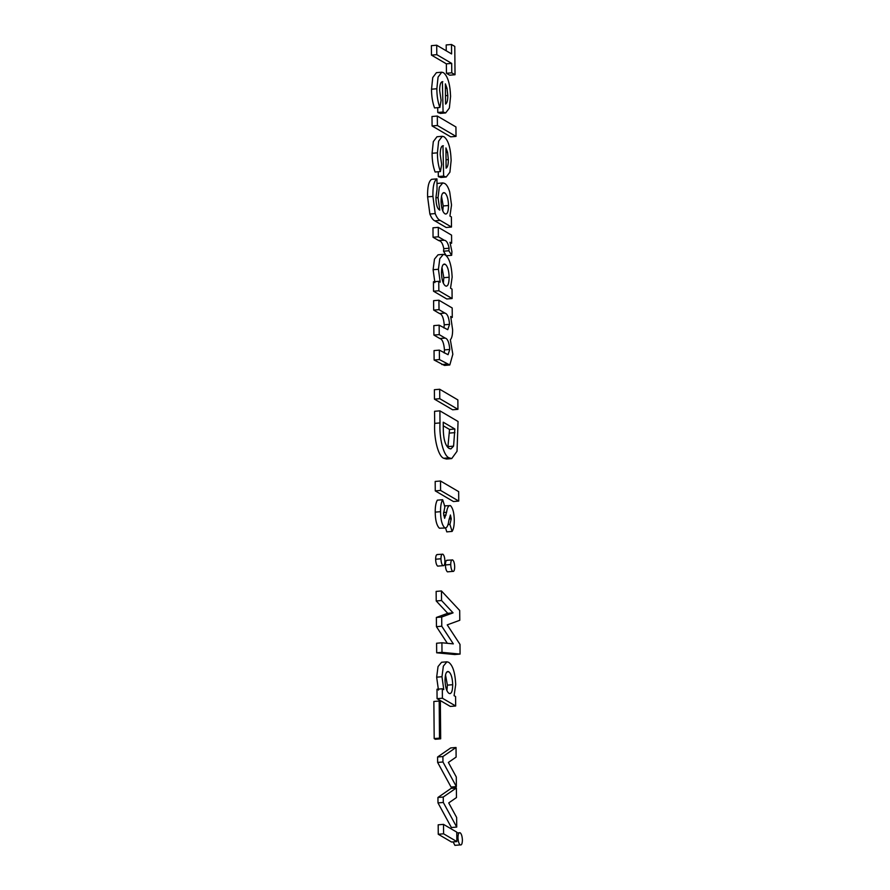 <?xml version="1.0" encoding="UTF-8"?>
<svg xmlns="http://www.w3.org/2000/svg" width="890" height="890" viewBox="0 0 890 890"><rect width="100%" height="100%" fill="white"/><g stroke="black" fill="none" stroke-linecap="round" stroke-linejoin="round"><path stroke-width="1.33" d="M451.519 44.5L454.779 46.413L455.024 74.738L451.764 72.835L451.686 63.39L436.79 54.657L436.701 45.212L451.597 53.945L451.519 44.5L446.19 44.945L446.246 50.808M436.701 45.212L431.383 45.668L431.461 55.113L436.79 54.657M451.686 63.39L446.357 63.835L431.461 55.113M451.764 72.835L446.435 73.28L446.357 63.835M455.024 74.738L449.695 75.194L446.435 73.28M442.063 81.747L442.808 81.68C440.75 81.569 439.693 84.505 439.649 90.491L441.106 100.325L439.871 107.479C437.858 102.116 436.857 95.875 436.845 88.744L438.069 77.085L441.763 72.201L443.465 72.668C447.726 76.006 450.095 83.905 450.574 96.365L449.361 108.091L445.645 112.941L443.075 112.007L442.397 81.669M445.556 104.097C447.058 103.173 447.803 100.314 447.792 95.497L447.003 88.221L445.378 83.849L445.556 104.097M445.645 112.941L440.316 113.386L437.747 112.451L437.713 107.657M439.871 107.479L434.554 107.924C432.54 102.561 431.528 96.32 431.528 89.2L432.74 77.541L436.434 72.657L441.763 72.201M443.687 112.396L438.37 112.841M443.075 112.007L437.747 112.451M436.845 88.744L431.528 89.2M447.792 95.497L445.478 95.686M447.003 88.221L445.412 88.355M442.619 145.827L443.365 145.771C441.318 145.66 440.261 148.597 440.205 154.571L441.663 164.416L440.428 171.559C438.414 166.196 437.413 159.955 437.413 152.835L438.625 141.176L442.319 136.292L444.032 136.76C448.293 140.086 450.663 147.985 451.141 160.445L449.917 172.182L446.202 177.021L443.632 176.087L442.964 145.76M446.113 168.177C447.614 167.264 448.371 164.394 448.349 159.577L447.57 152.301L445.935 147.94L446.113 168.177M446.202 177.021L440.884 177.477L438.314 176.543L438.269 171.748M440.428 171.559L435.11 172.015C433.096 166.653 432.095 160.411 432.084 153.28L433.308 141.621L437.001 136.737L442.319 136.292M444.243 176.487L438.926 176.932M443.632 176.087L438.314 176.543M437.413 152.835L432.084 153.28M448.349 159.577L446.035 159.777M447.57 152.301L445.979 152.435M449.928 216.047L451.397 216.915L451.486 227.028L440.172 220.397C438.358 219.652 436.701 217.383 435.21 213.578L432.929 196.412C432.674 186.7 434.02 180.859 436.945 178.868L437.034 189.37L435.944 197.48C436.022 204.744 437.301 208.95 439.782 210.107L438.036 197.624L439.315 187.145L442.797 182.917L444.622 183.418C446.569 184.419 448.271 187.267 449.706 191.94L451.53 205.012L449.928 216.047M442.864 193.041L444.744 192.874C442.43 191.951 441.206 194.765 441.073 201.307C441.34 207.971 442.608 212.12 444.9 213.778C447.192 214.757 448.393 211.998 448.527 205.501C448.271 198.859 447.014 194.654 444.744 192.874L443.721 192.607M444.9 213.778L445.912 214.056M436.979 183.474L442.797 182.917M451.486 227.028L446.168 227.484L434.843 220.854C433.03 220.108 431.383 217.828 429.881 214.034L427.601 196.857C427.356 187.156 428.691 181.304 431.617 179.324L436.945 178.868M442.797 211.03L443.198 205.946L441.496 196.167M438.036 197.624L435.955 197.803M432.929 196.412L427.601 196.857M435.21 213.578L429.881 214.034M440.172 220.397L434.843 220.854M448.527 205.501L443.198 205.946M438.292 227.351L432.974 227.807L433.052 237.252L438.37 236.796L438.292 227.351L451.564 235.127L451.63 243.226L450.462 243.326M451.63 243.226L449.995 242.269L451.931 251.659L451.642 255.308L448.849 250.758L449.127 248.221C448.082 243.159 446.513 240.523 444.388 240.289L438.425 240.4L433.052 237.252M443.743 239.944L438.37 236.796M444.388 240.289L438.425 240.4M449.127 248.221L443.799 248.666C442.764 243.615 441.184 240.979 439.07 240.745M448.849 250.758L443.532 251.214L443.799 248.666M451.642 255.308L446.313 255.764L443.532 251.214M450.54 288.215L452.031 289.094L452.109 298.539L438.848 290.763L438.759 281.318L440.205 282.175L438.425 269.269L439.793 258.667L443.353 254.351L445.1 254.84C449.205 257.744 451.564 265.142 452.153 277.035L450.54 288.215M443.32 264.475L445.234 264.308C442.897 263.351 441.64 266.177 441.462 272.785C441.729 279.76 443.053 284.132 445.434 285.901C447.792 286.847 449.027 283.966 449.15 277.246C448.883 270.404 447.581 266.099 445.234 264.308L444.221 264.03M445.434 285.901L446.457 286.191M434.887 282.62L433.107 269.726L434.476 259.112L438.036 254.807L443.353 254.351M452.109 298.539L446.791 298.984L433.519 291.219L433.441 281.774L438.759 281.318M443.353 283.231L443.821 277.691L441.963 267.412M438.425 269.269L433.107 269.726M438.848 290.763L433.519 291.219M449.15 277.246L443.821 277.691M438.926 300.208L433.608 300.664L433.686 310.098L439.015 309.653L438.926 300.208L452.198 307.984L452.276 317.43L450.996 317.541M452.276 317.43L450.696 316.495L452.621 329.823C452.621 334.885 451.864 338.2 450.351 339.757L452.832 354.253L449.806 364.989L439.449 359.571L439.36 350.126L448.059 354.698L449.773 349.459C449.216 342.505 447.67 338.712 445.156 338.089L439.226 334.618L439.148 325.173L447.748 329.678L449.561 324.349L444.232 324.805C443.62 317.886 442.052 314.126 439.526 313.525L433.686 310.098M449.561 324.349C448.938 317.43 447.37 313.68 444.855 313.08L439.015 309.653M443.976 327.998L444.232 324.805M439.148 325.173L433.819 325.618L433.908 335.063L439.226 334.618M449.773 349.459L444.455 349.904C443.899 342.95 442.352 339.157 439.827 338.534L433.908 335.063M444.243 352.996L444.455 349.904M439.36 350.126L434.042 350.582L434.12 360.027L439.449 359.571M449.806 364.989L444.477 365.434L434.12 360.027M439.894 410.846L458.05 421.482L457.026 451.274L451.731 458.561L449.083 457.838C443.465 455.891 439.115 437.925 439.994 422.917L439.894 410.846L434.565 411.291L434.676 423.373C433.797 438.381 438.147 456.348 443.754 458.283L446.402 459.018L451.731 458.561M454.868 429.013L443.231 422.194L443.276 427.133C443.209 438.492 445.134 445.601 449.061 448.426L450.874 448.938L453.577 446.135L454.868 429.013L449.55 429.47L443.264 425.787M447.848 447.481L449.55 429.47M449.083 457.838L443.754 458.283M454.901 432.618L449.584 433.074M453.577 446.135L448.249 446.58M452.109 531.419L449.917 524.388L451.252 518.826L450.418 514.999L448.794 520.772C448.082 526.057 446.724 528.382 444.711 527.759C442.03 525.122 440.639 519.76 440.539 511.683C440.494 506.199 441.195 502.205 442.653 499.713L444.9 506.722L443.565 513.63L444.622 518.314L446.58 512.306C447.292 507.478 448.582 505.253 450.451 505.62C452.865 508.068 454.145 512.929 454.278 520.205C454.278 525.434 453.555 529.172 452.109 531.419L446.78 531.875L445.579 528.026M446.58 512.306L443.598 512.551M444.366 505.865L450.451 505.62M446.057 515.11L443.654 515.321M442.653 499.713L437.335 500.158C435.878 502.661 435.166 506.655 435.221 512.128L440.539 511.683M439.382 528.204L445.645 528.015L439.382 528.204C436.701 525.567 435.31 520.216 435.221 512.128M451.252 518.826L449.116 519.004M449.917 524.388L447.959 524.555M441.462 590.96L436.145 591.405L436.222 600.973L441.551 600.527L441.462 590.96L459.696 610.484L459.785 620.285L447.225 624.869L459.997 644.382L460.074 654.083L454.757 654.539L436.678 652.793L436.589 643.236L441.918 642.78L453.333 643.882L441.774 626.226L436.445 626.671L436.367 617.46L447.737 613.31L436.222 600.973M441.774 626.226L441.696 617.015L453.066 612.854L447.737 613.31M453.066 612.854L441.551 600.527M441.696 617.015L436.367 617.46M447.336 643.303L436.445 626.671M460.074 654.083L441.996 652.348L436.678 652.793M441.996 652.348L441.918 642.78M454.089 695.669L455.58 696.547L455.669 705.993L442.397 698.216L442.319 688.771L443.765 689.616L441.985 676.723L443.353 666.12L446.914 661.804L448.66 662.294C452.765 665.197 455.113 672.595 455.713 684.488L454.089 695.669M446.869 671.928L448.794 671.761C446.446 670.804 445.189 673.63 445.022 680.238C445.289 687.202 446.613 691.575 448.994 693.355C451.352 694.3 452.587 691.408 452.699 684.699C452.443 677.857 451.13 673.552 448.794 671.761L447.77 671.483M448.994 693.355L450.017 693.644M438.447 690.073L436.656 677.179L438.036 666.566L441.596 662.26L446.914 661.804M455.669 705.993L450.34 706.438L437.079 698.672L436.99 689.227L442.319 688.771M446.902 690.673L447.381 685.144L445.512 674.865M441.985 676.723L436.656 677.179M442.397 698.216L437.079 698.672M452.699 684.699L447.381 685.144M437.591 757.001L450.707 747.934L456.025 747.478L456.114 757.09L448.371 762.452L456.292 776.992L456.37 786.604L451.052 787.049L437.635 762.441L437.591 757.001L442.909 756.544L456.025 747.478M456.37 786.604L442.953 761.985L437.635 762.441M442.953 761.985L442.909 756.544M437.936 797.473L451.063 788.406L456.381 787.95L456.47 797.562L448.727 802.925L456.637 817.465L456.726 827.077L451.397 827.533L437.991 802.914L437.936 797.473L443.264 797.028L456.381 787.95M456.726 827.077L443.309 802.457L437.991 802.914M443.309 802.457L443.264 797.028M437.324 116.045L431.995 116.501L432.084 125.946L437.402 125.49L437.324 116.045L455.936 126.959L456.025 136.404L450.696 136.849L432.084 125.946M456.025 136.404L437.402 125.49M439.705 389.253L434.387 389.709L434.465 399.154L439.782 398.698L439.705 389.253L457.861 399.899L457.938 409.333L452.621 409.789L434.465 399.154M457.938 409.333L439.782 398.698M439.182 701.031L433.864 701.476L434.186 738.578L439.504 738.133L439.182 701.031L440.35 701.709L440.672 738.811L435.344 739.267L434.186 738.578M440.672 738.811L439.504 738.133M440.505 481.001L435.188 481.445L435.266 490.891L440.583 490.446L440.505 481.001L458.661 491.636L458.739 501.081L453.422 501.537L435.266 490.891M458.739 501.081L440.583 490.446M447.425 571.847L452.754 571.391C451.541 570.345 450.874 568.054 450.729 564.505C450.807 561.078 451.453 559.543 452.654 559.932C453.856 560.956 454.534 563.259 454.69 566.83C454.601 570.256 453.956 571.781 452.754 571.391L447.425 571.847C446.224 570.802 445.545 568.499 445.401 564.961C445.49 561.523 446.124 559.999 447.325 560.377M450.729 564.505L445.401 564.961M446.858 560.255L452.654 559.932M437.669 566.129L442.986 565.673C441.774 564.638 441.095 562.335 440.951 558.775C441.04 555.349 441.685 553.825 442.886 554.203C444.099 555.238 444.766 557.541 444.911 561.101C444.833 564.527 444.188 566.051 442.986 565.673L437.669 566.129C436.456 565.094 435.777 562.792 435.633 559.231C435.711 555.794 436.356 554.27 437.569 554.659M440.951 558.775L435.633 559.231M437.101 554.537L442.886 554.203M454.901 845.355L460.23 844.899C458.917 843.865 458.161 841.428 457.972 837.601C458.094 833.874 458.828 832.272 460.163 832.784C461.476 833.852 462.222 836.289 462.399 840.115C462.277 843.809 461.554 845.4 460.23 844.899L454.901 845.355L453.121 841.895M457.972 837.601L456.815 837.69M456.77 832.884L460.163 832.784M443.498 824.363L438.18 824.819L438.258 834.264L443.587 833.808L443.498 824.363L456.77 832.139L456.848 841.584L451.53 842.029L438.258 834.264M456.848 841.584L443.587 833.808M444.855 313.08L439.526 313.525M445.156 338.089L439.827 338.534M447.158 364.099L441.841 364.544M439.994 422.917L434.676 423.373"/></g></svg>
